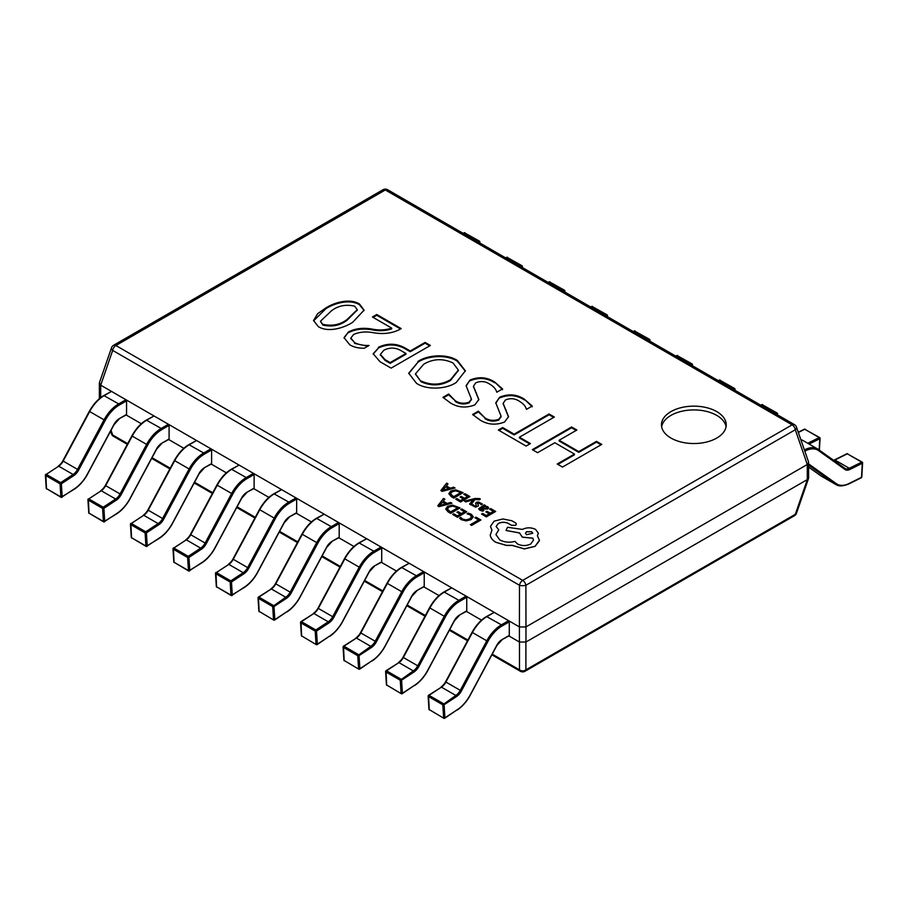 <?xml version="1.0" encoding="UTF-8"?>
<svg xmlns="http://www.w3.org/2000/svg" width="908" height="908" viewBox="0 0 908 908"><rect width="100%" height="100%" fill="white"/><g stroke="black" fill="none" stroke-linecap="round" stroke-linejoin="round"><path stroke-width="1.36" d="M716.753 411.619A32.382 18.693 0 0 0 681.454 407.567A32.382 18.693 0 0 0 661.467 424.842A32.382 18.693 0 0 0 670.955 438.053A32.382 18.693 0 0 0 706.242 442.117A32.382 18.693 0 0 0 726.23 424.842A32.382 18.693 0 0 0 716.753 411.619M726.071 426.726A32.382 18.693 0 0 0 716.753 415.399A32.382 18.693 0 0 0 682.986 411.006A32.382 18.693 0 0 0 661.637 426.726M378.443 347.242C387.671 342.963 396.603 343.247 405.24 348.093L410.257 350.987L425.092 342.418L430.358 345.46L391.11 368.126L380.009 361.713L373.199 353.745L378.443 347.991C387.671 343.723 396.603 344.007 405.24 348.842L405.24 348.093M325.836 307.96C333.815 302.818 349.285 297.847 359.443 303.953L364.108 310.139L352.622 322.351C344.473 327.584 328.798 333.02 318.345 326.664L313.566 320.513L317.686 313.635L325.836 307.96L325.836 308.72C333.815 303.567 349.285 298.596 359.443 304.713L359.443 303.953M399.214 329.718C391.62 333.474 382.836 334.439 372.87 332.623C365.72 331.363 359.307 331.976 353.655 334.462L350.829 338.037L354.619 342.634C358.739 344.688 363.563 345.642 369.068 345.471L364.267 348.241C358.603 348.32 353.791 347.185 349.83 344.847L344.03 337.674L348.49 331.919C354.994 328.571 362.576 327.572 371.236 328.923C378.659 330.501 385.491 330.228 391.711 328.117L372.439 316.994L376.752 314.509L401.166 328.594L399.214 329.718M417.93 361.475C427.668 354.812 447.031 353.564 457.348 360.487L465.361 370.816L456.202 382.506C446.35 389.248 426.817 390.315 416.5 383.335L408.725 373.188L417.93 362.235C427.668 355.561 447.031 354.324 457.348 361.236L457.348 360.487M494.678 382.041L502.533 388.919L496.789 392.233C495.95 389.135 493.611 386.445 489.787 384.186C485.474 381.246 480.786 380.793 475.724 382.836L473.465 386.229L478.845 399.509L474.884 404.877C466.224 408.248 458.086 407.601 450.47 402.948L442.934 397.352L448.677 394.027L455.192 400.7C459.448 403.458 464.09 403.935 469.096 402.142L471.422 399.089L466.099 385.707L470.026 380.043C478.788 376.445 487.006 377.104 494.678 382.041L502.533 389.68M524.359 399.179L532.213 406.058L526.458 409.372C525.63 406.262 523.292 403.583 519.467 401.325C515.154 398.385 510.466 397.931 505.404 399.974L503.146 403.368L508.525 416.647L504.564 422.016C495.904 425.387 487.766 424.74 480.15 420.086L472.614 414.479L478.357 411.165L484.872 417.839C489.128 420.586 493.77 421.074 498.776 419.269L501.103 416.227L495.779 402.846L499.706 397.182C508.469 393.573 516.686 394.242 524.359 399.179L532.213 406.807M526.107 446.055L498.344 430.029L502.646 427.543L514.132 434.172L549.079 414.003L554.345 417.044L519.399 437.213L530.408 443.569L526.107 446.055M537.593 452.695L532.326 449.653L571.586 426.987L576.852 430.029L559.135 440.255L578.759 451.594L596.477 441.367L601.743 444.398L562.483 467.064L557.217 464.022L574.458 454.079L554.833 442.741L537.593 452.695M126.552 414.457L126.552 400.859L119.323 405.025A26.831 15.493 120 0 0 105.18 420.495L78.667 470.038A10.181 5.879 -60 0 1 73.798 475.599L61.369 483.782L62.198 496.869L74.626 488.686A26.831 15.493 120 0 0 87.44 474.033L113.954 424.49A10.181 5.879 -60 0 1 119.323 418.622L126.552 414.457L125.894 414.831L141.33 423.741M169.081 439.007L169.081 425.409L161.851 429.586A26.831 15.493 120 0 0 147.709 445.045L121.195 494.588A10.181 5.879 -60 0 1 116.326 500.149L103.898 508.332L104.715 521.419L117.155 513.236A26.831 15.493 120 0 0 129.969 498.583L156.482 449.051A10.181 5.879 -60 0 1 161.851 443.183L169.081 439.007L168.423 439.381L183.847 448.291M211.609 463.557L211.609 449.959L204.368 454.136A26.831 15.493 120 0 0 190.226 469.606L163.712 519.138A10.181 5.879 -60 0 1 158.855 524.699L146.426 532.883L147.244 545.969L159.672 537.786A26.831 15.493 120 0 0 172.497 523.144L199.011 473.601A10.181 5.879 -60 0 1 204.368 467.734L211.609 463.557L210.951 463.931L226.376 472.841M254.127 488.107L254.127 474.509L246.897 478.686A26.831 15.493 120 0 0 232.754 494.156L206.241 543.699A10.181 5.879 -60 0 1 201.383 549.249L188.943 557.433L189.772 570.519L202.2 562.347A26.831 15.493 120 0 0 215.026 547.694L241.528 498.151A10.181 5.879 -60 0 1 246.897 492.284L254.127 488.107L253.48 488.481L268.904 497.391M296.655 512.657L296.655 499.06L289.425 503.236A26.831 15.493 120 0 0 275.283 518.706L248.769 568.249A10.181 5.879 -60 0 1 243.9 573.799L231.472 581.983L232.289 595.08L244.729 586.897A26.831 15.493 120 0 0 257.543 572.244L284.056 522.702A10.181 5.879 -60 0 1 289.425 516.834L296.655 512.657L295.997 513.043L311.433 521.941M338.798 537.74L353.95 546.491M381.326 562.302L396.478 571.053M423.854 586.852L439.007 595.603M466.371 611.402L481.535 620.153M508.9 635.952L519.421 642.024L519.421 626.917L100.709 385.174L100.709 397.613M525.97 642.024L807.291 479.606L807.291 464.499L525.97 626.917L525.97 642.024L519.421 642.024M807.291 464.499L795.317 429.722A4.631 2.667 60 0 0 792.116 424.842L385.31 189.965L115.883 345.517L522.69 580.382L792.116 424.842A4.631 2.667 -60 0 1 794.421 424.615A4.631 4.631 0 0 1 796.486 427.101A4.631 2.565 160.9 0 1 795.317 429.722L525.902 585.274L525.97 626.917M519.421 626.917L519.49 585.274A4.631 2.667 -60 0 1 522.69 580.382A4.631 2.667 -120 0 1 525.902 585.274A4.631 1.544 180 0 1 519.49 585.274L112.683 350.409L100.709 385.174M796.486 427.101L808.563 461.968L808.642 477.869L807.291 479.606M525.902 626.951L519.49 626.951M808.642 462.456L807.348 464.465M112.683 350.409A4.631 2.565 -160.9 0 1 111.514 347.775A4.631 4.631 0 0 1 113.579 345.29A4.631 2.667 -120 0 1 115.883 345.517A4.631 2.667 -60 0 0 112.683 350.409M100.652 385.14L99.437 382.643L111.514 347.775M525.902 642.07L525.902 669.854A4.631 3.598 180 0 1 519.49 669.854L519.49 642.07M794.421 515.721L525.006 671.273A4.631 2.667 -120 0 0 525.902 669.854L795.317 514.314A4.631 2.667 60 0 1 794.421 515.721A4.631 4.631 0 0 0 796.486 513.224A4.631 2.565 -160.9 0 1 795.317 514.314L807.348 479.572M99.358 398.703L99.358 383.142M111.048 430.29L112.683 434.989A4.631 2.565 160.9 0 1 111.514 433.911A4.631 4.631 0 0 0 113.579 436.396A4.631 2.667 -60 0 1 112.683 434.989L127.699 443.66M359.443 304.713L364.097 310.513M313.578 320.887L325.836 308.72M320.592 321.489L322.919 325.087C332.158 327.13 340.228 325.507 347.117 320.206L357.241 310.048M322.919 324.326C332.158 326.381 340.228 324.746 347.117 319.457L357.264 309.673L354.665 306.178C345.846 304.169 338.139 305.69 331.534 310.752L320.569 321.114L322.919 325.087M347.117 320.206L347.117 319.457M350.851 338.423L354.619 342.634M354.619 343.394L367.763 346.22M344.053 338.06L348.49 331.919M348.49 332.68C354.994 329.332 362.576 328.333 371.236 329.672C378.659 331.25 385.491 330.989 391.711 328.866L391.711 328.117M373.097 317.369L376.752 315.258L376.752 314.509M376.752 315.258L400.507 328.98M405.24 348.842L410.257 351.736L410.257 350.987M410.257 351.736L425.092 343.167L425.092 342.418M425.092 343.167L429.711 345.834M373.211 354.12L378.443 347.991M380.384 354.801L385.071 360.419L390.156 363.348L405.944 354.234L405.944 353.473L401.347 350.817C395.718 347.458 389.907 347.242 383.914 350.17L380.35 354.415L385.071 359.659L390.156 362.598L405.944 353.473M385.071 360.419L385.071 359.659M390.156 363.348L390.156 362.598M457.348 361.236L465.35 371.202M408.736 373.563L417.93 362.235M415.501 374.175L421.108 381.769C431.277 386.275 441.072 385.843 450.504 380.463L458.336 370.464M421.108 381.019C431.277 385.514 441.072 385.083 450.504 379.703L458.347 370.078L453.024 362.962C442.922 358.251 433.173 358.66 423.775 364.187L415.489 373.801L421.108 381.769M450.504 380.463L450.504 379.703M473.488 386.615L478.834 399.883M443.354 397.863L448.677 394.787L448.677 394.027M448.677 394.787L455.192 400.7M455.192 401.45C459.448 404.208 464.09 404.684 469.096 402.891L469.096 402.142M469.096 402.891L471.388 399.463M466.11 386.093L470.026 380.043M470.026 380.804C478.788 377.195 487.006 377.864 494.678 382.79M503.168 403.754L508.514 417.022M473.034 414.99L478.357 411.926L478.357 411.165M478.357 411.926L484.872 417.839M484.872 418.588C489.128 421.346 493.77 421.823 498.776 420.029L498.776 419.269M498.776 420.029L501.068 416.602M495.791 403.231L499.706 397.182M499.706 397.931C508.469 394.333 516.686 395.003 524.359 399.929M498.991 430.403L502.646 428.304L502.646 427.543M502.646 428.304L514.132 434.932L514.132 434.172M514.132 434.932L549.079 414.752L549.079 414.003M549.079 414.752L553.698 417.419M529.761 443.955L519.399 437.974L519.399 437.213M532.985 450.028L571.586 427.747L571.586 426.987M571.586 427.747L576.194 430.403M578.759 451.594L578.759 452.343L559.135 441.016L559.135 440.255M578.759 452.343L596.477 442.117L596.477 441.367M596.477 442.117L601.085 444.784M557.875 464.408L574.458 454.829L574.458 454.079M465.202 233.197L479.413 241.131L479.867 241.993L479.106 242.561M522.123 266.169L521.635 267.111M564.651 290.719L564.152 291.661M607.18 315.269L606.68 316.211M649.697 339.819L649.209 340.772M692.225 364.369L691.737 365.322M734.754 388.919L734.254 389.873M777.282 413.481L776.783 414.423M819.799 438.031L819.81 438.734L809.119 444.035M862.328 462.581L862.328 463.284L849.899 469.459A10.181 5.879 -60 0 1 845.042 469.515L818.528 450.584A26.831 15.493 120 0 0 804.829 451.197M861.544 476.643L862.328 463.284A0.931 0.568 63.6 0 0 861.726 462.127L847.334 453.818L834.895 459.993L849.286 468.301L861.726 462.127L862.328 462.524M73.798 475.599L73.105 474.487A9.25 5.346 120 0 0 77.52 469.436L104.034 419.893A27.762 16.026 -60 0 1 118.664 403.901L125.894 399.724L111.502 391.416L104.272 395.582A27.762 16.026 120 0 0 89.642 411.585L63.129 461.128A9.25 5.346 -60 0 1 58.714 466.179L46.274 474.362L60.666 482.67L73.105 474.487L58.714 466.179L45.672 474.714A0.931 0.568 176.4 0 0 45.4 475.145L46.217 488.243A0.931 0.931 0 0 0 46.683 488.981L46.49 488.606A0.931 0.568 176.4 0 1 46.217 488.243M119.323 405.025L118.664 403.901L103.807 395.536L111.502 391.416M125.894 399.724L126.552 400.859M61.369 483.782A0.931 0.568 176.4 0 1 60.064 483.828L45.672 475.52A0.931 0.568 176.4 0 1 45.4 475.145A0.931 0.931 0 0 1 45.82 474.316L46.49 488.606L60.881 496.914L60.064 483.782L60.666 482.67L61.369 483.782M62.198 496.869A0.931 0.568 176.4 0 1 60.881 496.914L61.074 497.289A0.931 0.931 0 0 0 62.05 497.266L62.198 496.869M116.326 500.149L115.634 499.048A9.25 5.346 120 0 0 120.049 493.986L146.563 444.455A27.762 16.026 -60 0 1 161.193 428.451L168.423 424.274L154.031 415.966L146.801 420.143A27.762 16.026 120 0 0 132.171 436.135L105.657 485.678A9.25 5.346 -60 0 1 101.231 490.729L88.802 498.912L103.194 507.22L115.634 499.048L101.231 490.729L88.19 499.264A0.931 0.568 176.4 0 0 87.928 499.695L88.746 512.793A0.931 0.931 0 0 0 89.211 513.531L89.018 513.156A0.931 0.568 176.4 0 1 88.746 512.793M161.851 429.586L161.193 428.451L146.336 420.098L154.031 415.966M168.423 424.274L169.081 425.409M103.898 508.332A0.931 0.568 176.4 0 1 102.593 508.378L88.201 500.07A0.931 0.568 176.4 0 1 87.928 499.695A0.931 0.931 0 0 1 88.337 498.867L89.018 513.156L103.41 521.476L102.593 508.332L103.194 507.22L103.898 508.332M104.715 521.419A0.931 0.568 176.4 0 1 103.41 521.476L103.603 521.839A0.931 0.931 0 0 0 104.568 521.816L104.715 521.419M158.855 524.699L158.151 523.598A9.25 5.346 120 0 0 162.577 518.547L189.091 469.005A27.762 16.026 -60 0 1 203.721 453.001L210.951 448.824L196.559 440.516L189.329 444.693A27.762 16.026 120 0 0 174.699 460.696L148.186 510.228A9.25 5.346 -60 0 1 143.759 515.29L131.331 523.462L145.723 531.782L158.151 523.598L143.759 515.29L130.718 523.814A0.931 0.568 176.4 0 0 130.446 524.256L131.274 537.343A0.931 0.931 0 0 0 131.728 538.081L131.547 537.718A0.931 0.568 176.4 0 1 131.274 537.343M204.368 454.136L203.721 453.001L188.864 444.648L196.559 440.516M210.951 448.824L211.609 449.959M146.426 532.883A0.931 0.568 176.4 0 1 145.11 532.928L130.718 524.62A0.931 0.568 176.4 0 1 130.446 524.256A0.931 0.931 0 0 1 130.865 523.417L131.547 537.718L145.938 546.026L145.11 532.883L145.723 531.782L146.426 532.883M147.244 545.969A0.931 0.568 176.4 0 1 145.938 546.026L146.131 546.4A0.931 0.931 0 0 0 147.096 546.366L147.244 545.969M201.383 549.249L200.679 548.148A9.25 5.346 120 0 0 205.106 543.097L231.608 493.555A27.762 16.026 -60 0 1 246.238 477.551L253.48 473.374L239.088 465.066L231.846 469.243A27.762 16.026 120 0 0 217.216 485.247L190.703 534.789A9.25 5.346 -60 0 1 186.288 539.84L173.859 548.023L188.251 556.332L200.679 548.148L186.288 539.84L173.246 548.364A0.931 0.568 176.4 0 0 172.974 548.807L173.803 561.893A0.931 0.931 0 0 0 174.257 562.642L174.064 562.268A0.931 0.568 176.4 0 1 173.803 561.893M246.897 478.686L246.238 477.551L231.392 469.198L239.088 465.066M253.48 473.374L254.127 474.509M188.943 557.433A0.931 0.568 176.4 0 1 187.638 557.489L173.246 549.17A0.931 0.568 176.4 0 1 172.974 548.807A0.931 0.931 0 0 1 173.394 547.978L174.064 562.268L188.467 570.576L187.638 557.433L188.251 556.332L188.943 557.433M189.772 570.519A0.931 0.568 176.4 0 1 188.467 570.576L188.648 570.95A0.931 0.931 0 0 0 189.624 570.916L189.772 570.519M243.9 573.799L243.208 572.698A9.25 5.346 120 0 0 247.623 567.648L274.137 518.105A27.762 16.026 -60 0 1 288.767 502.101L295.997 497.924L281.605 489.616L274.375 493.793A27.762 16.026 120 0 0 259.745 509.797L233.231 559.339A9.25 5.346 -60 0 1 228.816 564.39L216.376 572.573L230.768 580.882L243.208 572.698L228.816 564.39L215.775 572.914A0.931 0.568 176.4 0 0 215.502 573.357L216.32 586.443A0.931 0.931 0 0 0 216.785 587.192L216.592 586.818A0.931 0.568 176.4 0 1 216.32 586.443M289.425 503.236L288.767 502.101L273.91 493.748L281.605 489.616M295.997 497.924L296.655 499.06M231.472 581.983A0.931 0.568 176.4 0 1 230.167 582.039L215.775 573.731A0.931 0.568 176.4 0 1 215.502 573.357A0.931 0.931 0 0 1 215.922 572.528L216.592 586.818L230.984 595.126L230.167 581.983L230.768 580.882L231.472 581.983M232.289 595.08A0.931 0.568 176.4 0 1 230.984 595.126L231.177 595.5A0.931 0.931 0 0 0 232.153 595.466L232.289 595.08M259.722 611.72L273.705 620.05L274.818 619.631A0.931 0.568 176.4 0 1 273.512 619.676L272.695 606.533L285.736 597.248L271.333 588.94L258.905 597.124L273.297 605.432L274 606.533L274.818 619.631L287.257 611.447A26.831 15.493 120 0 0 300.071 596.794L326.585 547.252A10.181 5.879 -60 0 1 331.953 541.384L339.183 537.207L339.183 523.61L331.953 527.786A26.831 15.493 120 0 0 317.811 543.256L291.298 592.799A10.181 5.879 -60 0 1 286.429 598.361L274 606.533A0.931 0.568 176.4 0 1 272.695 606.589L258.303 598.281A0.931 0.568 176.4 0 1 258.292 597.475L258.44 597.078A0.931 0.931 0 0 0 258.031 597.907L258.848 610.993A0.931 0.931 0 0 0 259.313 611.742L259.12 611.368A0.931 0.568 176.4 0 1 258.848 610.993M286.429 598.361L285.736 597.248A9.25 5.346 120 0 0 290.151 592.198L316.665 542.655A27.762 16.026 -60 0 1 331.295 526.651L338.525 522.475L324.133 514.166L316.903 518.343A27.762 16.026 120 0 0 302.273 534.347L275.76 583.889A9.25 5.346 -60 0 1 271.333 588.94L258.44 597.078L259.12 611.368L273.705 620.05A0.931 0.931 0 0 0 274.67 620.028L287.257 611.447M331.953 527.786L331.295 526.651L316.438 518.298L324.133 514.166M338.525 522.475L339.183 523.61M339.183 537.207L338.525 537.593M302.25 636.27L316.234 644.601L317.346 644.181A0.931 0.568 176.4 0 1 316.041 644.226L315.212 631.139L315.825 629.982L328.253 621.798L313.862 613.49L301.433 621.674L315.825 629.982L316.529 631.094L317.346 644.181L329.774 635.997A26.831 15.493 120 0 0 342.6 621.344L369.113 571.802A10.181 5.879 -60 0 1 374.471 565.934L381.712 561.768L381.712 548.16L374.471 552.336A26.831 15.493 120 0 0 360.328 567.806L333.815 617.349A10.181 5.879 -60 0 1 328.957 622.911L316.529 631.094A0.931 0.568 176.4 0 1 315.212 631.139L300.82 622.831A0.931 0.568 176.4 0 1 300.82 622.025L300.968 621.628A0.931 0.931 0 0 0 300.548 622.457L301.377 635.555A0.931 0.931 0 0 0 301.831 636.292L301.649 635.918A0.931 0.568 176.4 0 1 301.377 635.555M328.957 622.911L328.253 621.798A9.25 5.346 120 0 0 332.68 616.748L359.193 567.205A27.762 16.026 -60 0 1 373.824 551.213L381.054 547.036L366.662 538.716L359.432 542.893A27.762 16.026 120 0 0 344.802 558.897L318.288 608.439A9.25 5.346 -60 0 1 313.862 613.49L300.968 621.628L301.649 635.918L316.234 644.601A0.931 0.931 0 0 0 317.198 644.578L329.774 635.997M374.471 552.336L373.824 551.213L358.966 542.848L366.662 538.716M381.054 547.036L381.712 548.16M381.712 561.768L381.054 562.143M344.779 660.82L358.751 669.151L359.874 668.731A0.931 0.568 176.4 0 1 358.569 668.787L357.741 655.644L370.782 646.36L356.39 638.04L343.962 646.224L358.354 654.532L359.046 655.644L359.874 668.731L372.303 660.547A26.831 15.493 120 0 0 385.128 645.894L411.63 596.363A10.181 5.879 -60 0 1 416.999 590.495L424.229 586.318L424.229 572.721L416.999 576.898A26.831 15.493 120 0 0 402.857 592.356L376.343 641.899A10.181 5.879 -60 0 1 371.486 647.461L359.046 655.644A0.931 0.568 176.4 0 1 357.741 655.69L343.349 647.381A0.931 0.568 176.4 0 1 343.349 646.575L343.496 646.178A0.931 0.931 0 0 0 343.076 647.007L343.905 660.105A0.931 0.931 0 0 0 344.359 660.842L344.166 660.468A0.931 0.568 176.4 0 1 343.905 660.105M371.486 647.461L370.782 646.36A9.25 5.346 120 0 0 375.197 641.298L401.711 591.766A27.762 16.026 -60 0 1 416.341 575.763L423.582 571.586L409.179 563.278L401.949 567.455A27.762 16.026 120 0 0 387.319 583.447L360.805 632.99A9.25 5.346 -60 0 1 356.39 638.04L343.496 646.178L344.166 660.468L358.751 669.151A0.931 0.931 0 0 0 359.727 669.128L372.303 660.547M416.999 576.898L416.341 575.763L401.495 567.409L409.179 563.278M423.582 571.586L424.229 572.721M424.229 586.318L423.582 586.693M387.307 685.381L401.279 693.712L402.392 693.281A0.931 0.568 176.4 0 1 401.086 693.337L400.269 680.194L413.31 670.91L398.918 662.602L386.479 670.774L400.871 679.093L401.574 680.194L402.392 693.281L414.831 685.097A26.831 15.493 120 0 0 427.645 670.456L454.159 620.913A10.181 5.879 -60 0 1 459.527 615.045L466.757 610.868L466.757 597.271L459.527 601.448A26.831 15.493 120 0 0 445.385 616.918L418.872 666.449A10.181 5.879 -60 0 1 414.003 672.011L401.574 680.194A0.931 0.568 176.4 0 1 400.269 680.24L385.877 671.931A0.931 0.568 176.4 0 1 385.877 671.125L386.025 670.728A0.931 0.931 0 0 0 385.605 671.568L386.422 684.655A0.931 0.931 0 0 0 386.887 685.392L386.695 685.029A0.931 0.568 176.4 0 1 386.422 684.655M414.003 672.011L413.31 670.91A9.25 5.346 120 0 0 417.725 665.859L444.239 616.316A27.762 16.026 -60 0 1 458.869 600.313L466.099 596.136L451.707 587.828L444.477 592.005A27.762 16.026 120 0 0 429.847 608.008L403.334 657.54A9.25 5.346 -60 0 1 398.918 662.602L386.025 670.728L386.695 685.029L401.279 693.712A0.931 0.931 0 0 0 402.255 693.678L414.831 685.097M459.527 601.448L458.869 600.313L444.012 591.959L451.707 587.828M466.099 596.136L466.757 597.271M466.757 610.868L466.099 611.243M429.825 709.931L443.808 718.262L444.92 717.831A0.931 0.568 176.4 0 1 443.615 717.888L442.798 704.744L455.839 695.46L441.436 687.152L429.007 695.335L443.399 703.643L444.103 704.744L444.92 717.831L457.36 709.659A26.831 15.493 120 0 0 470.174 695.006L496.687 645.463A10.181 5.879 -60 0 1 502.056 639.595L509.286 635.418L509.286 621.821L502.056 625.998A26.831 15.493 120 0 0 487.902 641.468L461.4 691.011A10.181 5.879 -60 0 1 456.531 696.561L444.103 704.744A0.931 0.568 176.4 0 1 442.798 704.801L428.406 696.481A0.931 0.568 176.4 0 1 428.394 695.676L428.542 695.29A0.931 0.931 0 0 0 428.133 696.118L428.951 709.205A0.931 0.931 0 0 0 429.416 709.954L429.223 709.579A0.931 0.568 176.4 0 1 428.951 709.205M456.531 696.561L455.839 695.46A9.25 5.346 120 0 0 460.254 690.409L486.767 640.866A27.762 16.026 -60 0 1 501.398 624.863L508.628 620.686L494.236 612.378L487.006 616.555A27.762 16.026 120 0 0 472.376 632.558L445.862 682.101A9.25 5.346 -60 0 1 441.436 687.152L428.542 695.29L429.223 709.579L443.808 718.262A0.931 0.931 0 0 0 444.772 718.228L457.36 709.659M502.056 625.998L501.398 624.863L486.54 616.509L494.236 612.378M508.628 620.686L509.286 621.821M509.286 635.418L508.628 635.793M474.929 517.753L478.641 519.898L470.389 524.665L471.593 525.357L480.899 519.978L475.996 517.14L474.929 517.753L478.573 519.932M470.389 524.665L471.593 525.437L480.899 519.978M467.098 513.792L470.128 514.813L471.536 516.765L469.799 518.82L466.02 519.875L462.444 519.001L460.81 517.424L459.55 518.15L461.377 519.637L466.167 520.829L471.127 519.512L473.306 516.879L471.377 514.291L468.256 513.122L467.098 513.86L470.128 514.893L471.536 516.834M459.55 518.15L461.377 519.716L466.167 520.897L471.127 519.592L473.306 516.811M460.708 509.547L464.51 511.737L461.377 513.553L458.041 511.624L456.974 512.248L460.311 514.166L457.326 515.892L453.739 513.814L452.661 514.427L457.462 517.197L466.769 511.817L461.763 508.934L460.708 509.547L464.442 511.783M456.974 512.248L460.243 514.2M452.661 514.427L457.462 517.276L466.769 511.817M460.004 507.913L452.524 505.098L447.644 506.289L445.749 509.013L448.03 511.76L450.686 513.292L460.004 507.913L450.686 513.372L448.03 511.828L445.737 508.821M450.561 511.976L457.745 507.833L452.649 506.017L448.938 507.005L447.338 509.104L450.561 511.976M457.677 507.867L452.649 506.085L448.938 507.084L447.338 509.184M443.524 498.401L437.758 505.824L439.041 506.562L451.9 503.236L450.572 502.476L447.133 503.429L443.252 501.182L444.852 499.162L443.524 498.401M445.703 503.815L442.571 502.011L439.608 505.518L445.703 503.815M443.297 501.205L444.852 499.162M437.758 505.824L439.041 506.641L451.9 503.236M445.612 503.838L442.571 502.079L439.608 505.586M489.605 509.172L493.419 511.363L490.286 513.179L486.949 511.249L485.882 511.874L489.219 513.792L486.234 515.517L482.636 513.44L481.569 514.053L486.37 516.822L495.677 511.454L490.672 508.559L489.605 509.172L493.35 511.408M485.882 511.874L489.151 513.826M481.569 514.053L486.37 516.902L495.677 511.454M480.865 509.66L481.149 507.947L483.397 508.923L487.778 508.945L488.618 507.799L487.596 506.607L484.373 506.108L485.371 505.495L484.214 504.825L478.63 508.775L479.81 510.148L482.716 511.113L483.851 510.455L480.253 508.923M480.865 509.74L481.149 508.015L483.397 508.991L487.778 509.013L488.618 507.799M485.337 508.616L486.938 507.674L486.348 506.982L484.531 506.562L482.034 507.424L485.337 508.616M486.495 508.31L486.348 507.061L484.531 506.641L482.114 507.459M478.63 508.775L479.81 510.217L482.716 511.181L483.851 510.455M484.475 506.096L485.371 505.495M486.495 508.389L486.938 507.742M475.61 503.225L476.462 506.085L474.282 505.858L473.079 504.61L471.944 505.268L475.599 507.107L478.482 505.915L477.642 502.987L479.912 503.27L481.195 504.825L482.398 504.054L478.516 501.965L476.325 502.362L475.61 503.373L476.462 506.153M477.302 503.599L479.912 503.338L481.195 504.825M481.195 504.746L482.398 504.054M471.944 505.268L475.599 507.175L478.493 505.824M464.487 501.125L465.702 501.818L473.238 499.763L469.572 504.054L470.877 504.814L474.907 499.468L479.288 499.672L480.321 499.082L479.674 498.583L475.168 498.447L464.487 501.125L465.702 501.897L473.204 499.831M469.572 504.054L470.877 504.882L474.907 499.548L479.288 499.752L480.321 499.082M463.818 494.281L467.62 496.472L464.487 498.288L461.162 496.358L460.095 496.982L463.421 498.901L460.435 500.626L456.849 498.549L455.771 499.162L460.572 501.931L469.89 496.562L464.873 493.668L463.818 494.281L467.552 496.517M460.095 496.982L463.352 498.935M455.771 499.162L460.572 502.011L469.89 496.562M463.114 492.647L455.634 489.832L450.754 491.024L448.858 493.748L451.14 496.494L453.807 498.027L463.114 492.647L453.807 498.106L451.14 496.562L448.847 493.555M453.671 496.71L460.855 492.567L455.759 490.751L452.059 491.739L450.447 493.839L453.671 496.71M460.787 492.601L455.759 490.831L452.059 491.818L450.447 493.918M446.634 483.135L440.868 490.558L442.151 491.307L455.022 487.971L453.694 487.21L450.243 488.164L446.361 485.916L447.962 483.896L446.634 483.135M448.813 488.549L445.68 486.745L442.718 490.252L448.813 488.549M446.407 485.939L447.962 483.896M440.868 490.558L442.151 491.376L455.022 487.971M448.722 488.572L445.68 486.813L442.718 490.331M490.275 534.574L490.297 535.141C490.661 537.933 492.511 540.339 495.859 542.326L506.392 545.424L512.214 545.424L524.404 548.943L535.062 546.378L539.5 540.612L537.377 535.641L538.365 533.246L535.595 529.409C531.18 527.31 526.765 527.31 522.35 529.409L507.515 527.264L506.051 530.476L519.569 532.928L522.282 537.093L532.871 538.16L533.484 540.135L530.76 543.971C526.345 546.071 521.93 546.071 517.515 543.971L514.995 541.372C509.524 542.802 504.439 542.314 499.763 539.919L495.916 534.54L498.776 529.795L496.109 526.504L498.242 523.519C501.454 521.93 504.769 521.862 508.174 523.292L511.488 525.278L515.596 525.278L516.425 524.086L515.721 522.985L511.817 520.727L502.805 518.967L494.066 521.192L490.456 526.424L491.954 529.977L490.297 535.062C490.661 537.865 492.511 540.26 495.859 542.258L506.392 545.345L512.214 545.345L524.404 548.863L535.062 546.31L539.511 540.169M531.679 531.736L526.515 531.736L525.448 533.223L526.515 534.721L532.746 533.234L531.679 531.736L526.515 531.816L525.448 533.268M490.456 526.47L491.92 530.022M496.109 526.538L498.242 523.598C501.454 522.009 504.769 521.93 508.174 523.371L511.488 525.357L515.596 525.357L516.425 524.086M495.927 534.574L498.776 529.795M506.051 530.476L519.558 532.996L522.282 537.173L532.871 538.24L533.484 540.169M537.411 535.675L538.365 533.291M532.746 533.268L531.679 531.816M152.033 457.711L170.227 468.21M194.562 482.261L212.756 492.76M237.09 506.812L255.273 517.31M279.619 531.362L297.801 541.872M322.136 555.923L340.33 566.422M364.664 580.473L382.858 590.972M407.193 605.023L425.375 615.522M449.721 629.573L467.904 640.072M492.238 654.123L519.49 669.854A4.631 2.667 -60 0 0 520.386 671.273A4.631 4.631 0 0 0 525.006 671.273M385.31 189.965A4.631 2.667 -60 0 1 387.614 189.738A4.631 4.631 0 0 0 382.994 189.738A4.631 2.667 60 0 1 385.31 189.965M371.236 329.672L371.236 328.923M476.428 393.663L476.428 392.914M506.108 410.802L506.108 410.041M477.744 241.778L478.993 241.153L464.601 232.845L463.352 233.469M479.572 242.833L479.606 242.311A0.931 0.568 63.6 0 0 478.993 241.153L479.413 241.131A0.931 0.931 0 0 1 479.867 241.993L479.81 242.969M464.147 232.8A0.931 0.568 63.6 0 1 464.601 232.845L465.021 232.823A0.931 0.931 0 0 0 464.147 232.8L463.091 233.322M520.273 266.328L521.521 265.704L507.129 257.395L505.881 258.02M522.1 267.383L522.123 266.861A0.931 0.568 63.6 0 0 521.521 265.704L522.123 266.112M506.664 257.35A0.931 0.568 63.6 0 1 507.129 257.395L507.538 257.373A0.931 0.931 0 0 0 506.664 257.35L505.62 257.872M507.731 257.747L521.93 265.692A0.931 0.931 0 0 1 522.395 266.543L522.338 267.519M562.801 290.878L564.038 290.265L549.646 281.945L548.398 282.57M564.617 291.933L564.651 291.423A0.931 0.568 63.6 0 0 564.038 290.265L564.651 290.662M549.192 281.9A0.931 0.568 63.6 0 1 549.646 281.945L550.066 281.934A0.931 0.931 0 0 0 549.192 281.9L548.148 282.422M550.259 282.297L564.458 290.242A0.931 0.931 0 0 1 564.924 291.093L564.867 292.07M605.318 315.428L606.567 314.815L592.175 306.507L590.926 307.12M607.146 316.483L607.18 315.973A0.931 0.568 63.6 0 0 606.567 314.815L607.18 315.212M591.721 306.45A0.931 0.568 63.6 0 1 592.175 306.507L592.595 306.484A0.931 0.931 0 0 0 591.721 306.45L590.677 306.972M592.788 306.859L606.987 314.792A0.931 0.931 0 0 1 607.452 315.644L607.384 316.62M647.847 339.989L649.095 339.365L634.703 331.057L633.455 331.67M649.674 341.033L649.708 340.523A0.931 0.568 63.6 0 0 649.095 339.365L649.708 339.762M634.249 331.011A0.931 0.568 63.6 0 1 634.703 331.057L635.123 331.034A0.931 0.931 0 0 0 634.249 331.011L633.194 331.522M635.305 331.409L649.515 339.342A0.931 0.931 0 0 1 649.969 340.194L649.912 341.181M690.375 364.539L691.624 363.915L677.232 355.607L675.983 356.231M692.202 365.584L692.225 365.073A0.931 0.568 63.6 0 0 691.624 363.915L692.225 364.324M676.766 355.561A0.931 0.568 63.6 0 1 677.232 355.607L677.64 355.584A0.931 0.931 0 0 0 676.766 355.561L675.722 356.072M677.833 355.959L692.032 363.892A0.931 0.931 0 0 1 692.498 364.755L692.441 365.731M732.904 389.089L734.141 388.465L719.749 380.157L718.5 380.781M734.72 390.145L734.754 389.623A0.931 0.568 63.6 0 0 734.141 388.465L734.754 388.874M719.295 380.111A0.931 0.568 63.6 0 1 719.749 380.157L720.169 380.134A0.931 0.931 0 0 0 719.295 380.111L718.251 380.634M720.362 380.509L734.561 388.442A0.931 0.931 0 0 1 735.026 389.305L734.969 390.281M775.421 413.639L776.669 413.015L762.277 404.707L761.029 405.331M777.248 414.695L777.282 414.173A0.931 0.568 63.6 0 0 776.669 413.015L777.282 413.424M761.823 404.662A0.931 0.568 63.6 0 1 762.277 404.707L762.697 404.684A0.931 0.931 0 0 0 761.823 404.662L760.779 405.184M762.89 405.059L777.089 413.004A0.931 0.931 0 0 1 777.554 413.855L777.486 414.831M807.757 443.252L819.198 437.577L804.806 429.257L798.348 432.469M819.152 449.982L819.81 438.734A0.931 0.568 63.6 0 0 819.198 437.577L819.81 437.974M804.34 429.212A0.931 0.568 63.6 0 1 804.806 429.257L805.226 429.246A0.931 0.931 0 0 0 804.34 429.212L798.257 432.231M805.407 429.609L819.618 437.554A0.931 0.931 0 0 1 820.072 438.405L819.391 450.152M860.807 477.721A0.931 0.568 -116.4 0 0 861.51 477.324L849.082 483.499A26.831 15.493 120 0 1 836.257 483.646L809.743 464.714A10.181 5.879 -60 0 0 808.642 464.204M835.871 484.531A27.762 16.026 -60 0 1 835.11 484.055L820.719 475.747A27.762 16.026 120 0 0 821.479 476.223L835.871 484.531C836.677 484.577 838.72 487.925 848.832 483.941A0.931 0.568 -116.4 0 0 849.082 483.499M833.589 460.299L834.441 459.936A0.931 0.568 63.6 0 1 834.895 459.993A9.25 5.346 -60 0 1 833.782 460.424M844.951 468.403A9.25 5.346 120 0 0 845.121 468.517A9.25 5.346 120 0 0 849.286 468.301A0.931 0.568 63.6 0 1 849.899 469.459M836.257 483.646A0.931 0.749 -54.5 0 1 835.11 484.055L808.642 465.157M821.479 476.223L808.642 467.121L820.719 475.747A0.931 0.749 125.5 0 1 820.628 475.679M818.449 449.494L844.871 468.346A0.931 0.749 125.5 0 1 845.042 469.515M804.397 449.937A27.762 16.026 -60 0 1 817.609 448.938A27.762 16.026 -60 0 1 818.358 449.426A0.931 0.749 125.5 0 1 818.528 450.584M845.121 468.517L818.403 449.46L803.217 440.63A27.762 16.026 120 0 0 800.833 439.665M846.869 453.762A0.931 0.568 63.6 0 1 847.334 453.818L847.743 453.796A0.931 0.931 0 0 0 846.869 453.762L834.441 459.936M847.936 454.17L862.135 462.104A0.931 0.931 0 0 1 862.6 462.955L861.783 476.995A0.931 0.931 0 0 1 861.272 477.767L848.832 483.941A0.931 0.568 -116.4 0 1 848.378 483.896M808.642 465.146A0.931 0.749 -54.5 0 0 809.743 464.714M78.667 470.038L62.958 460.969M105.18 420.495L89.472 411.438M126.36 414.877L119.323 418.622M74.059 489.06L74.626 488.686M47.102 488.958L61.074 497.289L74.479 489.083C79.144 486.007 83.264 481.478 86.839 475.474L114.113 424.558L119.13 419.053M121.195 494.588L105.487 485.53M147.709 445.045L132 435.988M168.888 439.427L161.851 443.183M116.587 513.61L117.155 513.236M89.62 513.508L103.603 521.839L117.007 513.633C121.661 510.557 125.781 506.028 129.356 500.024L156.641 449.108L161.658 443.603M163.712 519.138L148.015 510.08M190.226 469.606L174.529 460.538M211.416 463.977L204.368 467.734M159.104 538.16L159.672 537.786M132.148 538.069L146.131 546.4L159.536 538.183C164.189 535.118 168.309 530.578 171.884 524.586L199.17 473.658L204.175 468.153M206.241 543.699L190.544 534.63M232.754 494.156L217.057 485.088M253.934 488.527L246.897 492.284M201.633 562.71L202.2 562.347M174.677 562.62L188.648 570.95L202.053 562.733C206.718 559.668 210.838 555.129 214.413 549.136L241.698 498.208L246.704 492.704M248.769 568.249L233.061 559.18M275.283 518.706L259.575 509.638M296.462 513.088L289.425 516.834M244.161 587.272L244.729 586.897M217.205 587.17L231.177 595.5L244.581 587.294C249.246 584.219 253.366 579.679 256.941 573.686L284.215 522.758L289.232 517.254M291.298 592.799L275.589 583.731M317.811 543.256L302.103 534.188M338.99 537.638L331.953 541.384M286.69 611.822L287.11 611.844C291.763 608.769 295.883 604.24 299.458 598.236L326.744 547.308L331.761 541.815M333.815 617.349L318.118 608.281M360.328 567.806L344.631 558.749M381.519 562.188L374.471 565.934M329.207 636.372L329.627 636.395C334.292 633.319 338.412 628.79 341.987 622.786L369.272 571.87L374.278 566.365M376.343 641.899L360.646 632.842M402.857 592.356L387.16 583.299M424.036 586.738L416.999 590.495M371.735 660.922L372.155 660.945C376.82 657.869 380.94 653.34 384.515 647.336L411.801 596.42L416.806 590.915M418.872 666.449L403.163 657.392M445.385 616.918L429.677 607.849M466.564 611.288L459.527 615.045M414.264 685.472L414.684 685.495C419.348 682.43 423.469 677.89 427.044 671.897L454.318 620.97L459.334 615.465M461.4 691.011L445.692 681.942M487.902 641.468L472.205 632.399M509.093 635.838L502.056 639.595M456.792 710.022L457.212 710.045C461.866 706.98 465.986 702.44 469.561 696.447L496.846 645.52L501.863 640.015M794.421 424.615L387.614 189.738M382.994 189.738L113.579 345.29M796.486 513.224L808.563 478.368M110.572 431.175L111.514 433.911M520.386 671.273L491.875 654.816M467.541 640.764L449.346 630.254M425.012 616.203L406.829 605.704M382.484 591.653L364.301 581.154M339.967 567.103L321.772 556.604M297.438 542.553L279.244 532.054M254.91 518.003L236.727 507.504M212.381 493.453L194.198 482.942M169.864 468.891L151.67 458.392M127.336 444.341L113.579 436.396M320.569 321.114L320.569 321.875M357.264 309.673L357.264 310.423M350.829 338.037L350.829 338.798M380.35 354.415L380.35 355.176M415.489 373.801L415.489 374.561M458.347 370.078L458.347 370.839M473.465 386.229L473.465 386.99M471.422 399.089L471.422 399.838M503.146 403.368L503.146 404.128M501.103 416.227L501.103 416.976M800.822 439.642L803.217 440.63M103.807 395.536C98.257 398.771 93.422 404.049 89.313 411.369L62.8 460.912C63.254 459.959 62.107 463.148 58.248 466.133M146.336 420.098C140.785 423.321 135.95 428.599 131.842 435.931L105.328 485.462C105.782 484.52 104.636 487.698 100.777 490.683M188.864 444.648C183.303 447.871 178.479 453.149 174.37 460.481L147.856 510.012C148.31 509.07 147.164 512.248 143.294 515.245M231.392 469.198C225.831 472.421 220.996 477.699 216.887 485.031L190.374 534.574C190.828 533.62 189.693 536.798 185.822 539.795M273.91 493.748C268.359 496.971 263.524 502.249 259.416 509.581L232.902 559.124C233.356 558.17 232.21 561.348 228.351 564.345M316.438 518.298C310.888 521.521 306.053 526.799 301.944 534.131L275.43 583.674C275.884 582.72 274.738 585.91 270.879 588.895M358.966 542.848C353.405 546.083 348.581 551.36 344.473 558.681L317.959 608.224C318.413 607.27 317.267 610.46 313.396 613.445M401.495 567.409C395.933 570.633 391.098 575.91 386.99 583.242L360.476 632.774C360.93 631.832 359.795 635.01 355.925 637.995M444.012 591.959C438.462 595.183 433.627 600.46 429.518 607.793L403.004 657.324C403.458 656.382 402.312 659.56 398.453 662.556M486.54 616.509C480.99 619.733 476.155 625.01 472.046 632.343L445.533 681.885C445.987 680.932 444.841 684.11 440.982 687.106"/></g></svg>
